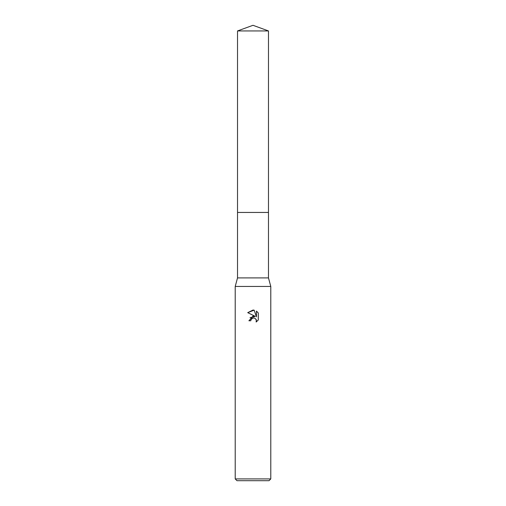 <?xml version="1.0" encoding="UTF-8"?>
<svg xmlns="http://www.w3.org/2000/svg" width="506" height="506" viewBox="0 0 506 506"><rect width="100%" height="100%" fill="white"/><g stroke="black" fill="none" stroke-linecap="round" stroke-linejoin="round"><path stroke-width="0.76" d="M268.477 212.444L268.477 277.908L237.523 277.908L237.523 212.444L268.477 212.444L237.523 212.438L237.523 30.936L253 25.3L268.477 30.936L268.477 212.438M237.523 277.908L235.214 286.447L270.786 286.447L270.786 478.923L235.214 478.923L236.991 480.7L269.009 480.7L270.786 478.923M253 317.977L251.077 319.476L250.78 320.766L248.908 320.766L253 316.092L255.264 316.37L247.712 312.645L253 310.039L254.145 310.165L256.453 316.807L256.453 311.114L258.288 312.967L258.288 319.988L256.162 322.018L256.245 319.659L254.708 318.129L253 317.977L254.025 317.939M250.78 320.766L250.97 319.729M255.916 319.077L256.46 320.747L256.162 322.018L258.288 319.988M255.264 316.37L250.046 317.673M251.077 319.476L252.235 318.268M252.532 318.122L252.93 317.996M258.288 312.967L256.453 311.114M254.145 310.165L247.712 312.645M237.523 30.936L268.477 30.936M268.477 277.908L270.786 286.447M235.214 286.447L235.214 478.923"/></g></svg>
